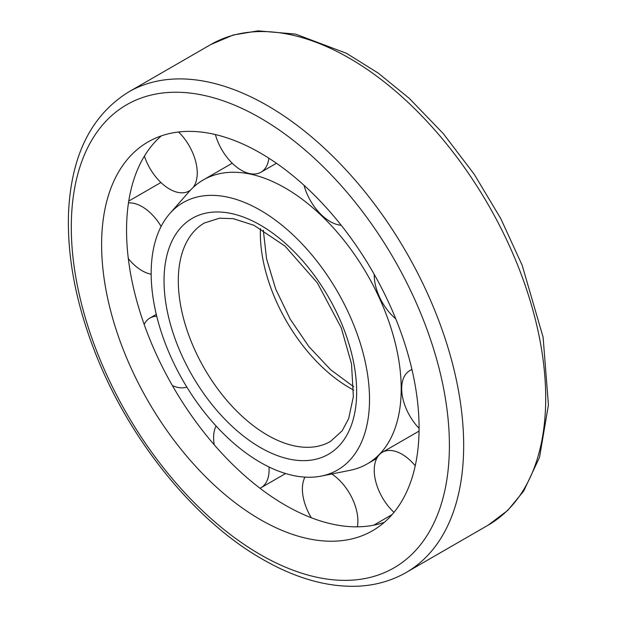 <?xml version="1.0" encoding="UTF-8"?>
<svg xmlns="http://www.w3.org/2000/svg" width="617" height="617" viewBox="0 0 617 617"><rect width="100%" height="100%" fill="white"/><g stroke="black" fill="none" stroke-linecap="round" stroke-linejoin="round"><path stroke-width="0.93" d="M260.343 462.372A154.397 89.141 -120 0 0 321.334 476.077A154.397 89.141 -120 0 0 337.545 291.733A154.397 89.141 -120 0 0 169.791 213.598A154.397 89.141 -120 0 0 163.968 339.882A154.397 89.141 -120 0 0 260.343 462.372M321.334 476.077L350.04 470.324A163.952 94.656 -120 0 0 367.254 463.891A163.952 94.656 -120 0 0 367.254 274.58A163.952 94.656 -120 0 0 203.309 179.925A163.952 94.656 -120 0 0 189.126 191.617L169.791 213.598M391.232 515.087A242.419 139.966 -120 0 0 391.618 515.141M161.268 135.902A224.488 129.609 -120 0 0 142.234 318.773A224.488 129.609 -120 0 0 285.285 505.2A224.488 129.609 -120 0 0 384.36 522.314M260.343 519.599A224.488 129.609 -120 0 0 372.583 530.713A224.488 129.609 -120 0 0 372.591 271.503A224.488 129.609 -120 0 0 148.103 141.895A224.488 129.609 -120 0 0 113.69 321.781A224.488 129.609 -120 0 0 260.343 519.599M411.971 369.614A39.233 22.652 -120 0 0 409.804 370.609A39.233 22.652 -120 0 0 419.082 428.345M374.249 274.411A39.233 22.652 -120 0 0 395.767 318.858M304.065 185.339A39.233 22.652 -120 0 0 330.141 221.526A39.233 22.652 -120 0 0 341.201 225.251M215.395 134.568A39.233 22.652 -120 0 0 241.347 170.261A39.233 22.652 -120 0 0 260.968 172.205A39.233 22.652 -120 0 0 268.865 158.199M144.401 156.124A39.233 22.652 -120 0 0 169.513 189.049A39.233 22.652 -120 0 0 189.126 190.992A39.233 22.652 -120 0 0 190.576 190.021M193.059 187.553A39.233 22.652 -120 0 0 178.591 131.992M128.313 258.562A39.233 22.652 -120 0 0 142.072 270.724A39.233 22.652 -120 0 0 151.173 274.203M161.13 226.416A39.233 22.652 -120 0 0 128.475 202.916M172.382 385.563A39.233 22.652 -120 0 0 186.835 387.067M156.733 316.236A39.233 22.652 -120 0 0 149.9 318.071A39.233 22.652 -120 0 0 144.17 324.38M260.004 488.263A39.233 22.652 -120 0 0 260.968 487.762A39.233 22.652 -120 0 0 268.989 466.961M216.073 425.985A39.233 22.652 -120 0 0 214.215 444.772M357.39 526.825A39.233 22.652 -120 0 0 331.738 473.995M304.937 477.118A39.233 22.652 -120 0 0 311.346 517.763M415.241 465.781A39.233 22.652 -120 0 0 382.363 452.284A39.233 22.652 -120 0 0 394.008 512.341M260.443 228.591A126.115 72.814 -120 0 0 349.523 387.792A126.115 72.814 -120 0 0 353.68 390.083M267.477 435.162A126.115 72.814 -120 0 0 330.535 441.402L342.196 430.759L348.644 418.65L353.348 396.692L351.52 363.883L341.255 327.82L317.362 282.887L285.077 246.144L253.949 225.282L233.303 218.68L219.498 218.194L204.42 222.968A126.115 72.814 -120 0 0 185.092 324.025A126.115 72.814 -120 0 0 267.477 435.162M260.343 447.518A136.203 78.637 -120 0 0 343.754 328.853A136.203 78.637 -120 0 0 176.94 232.547A136.203 78.637 -120 0 0 260.343 447.518M210.798 44.54L233.295 34.992L258.099 30.85L295.574 34.105L346.492 53.309L378.267 73.122L409.264 98.358L443.361 133.704L474.234 174.279L500.819 218.68L522.19 265.349L543.099 337.214L548.428 404.922L539.551 457.274L523.702 491.055L507.729 510.421L488.248 525.098A277.449 160.189 -120 0 0 488.248 204.728A277.449 160.189 -120 0 0 210.798 44.54L128.752 91.902C91.432 115.032 71.371 155.091 68.572 212.078C66.937 255.831 75.69 302.361 94.81 351.659C128.405 438.726 194.162 520.439 262.433 559.226C296.075 578.607 328.259 587.585 358.994 586.15C376.262 585.178 392.003 580.612 406.202 572.468A277.449 160.189 -120 0 0 406.21 252.091A277.449 160.189 -120 0 0 128.752 91.902M260.343 554.606A267.362 154.366 -120 0 0 424.072 321.681A267.362 154.366 -120 0 0 96.622 132.624A267.362 154.366 -120 0 0 260.343 554.606M263.305 230.218L266.559 258.77L275.745 289.188L290.198 319.166L308.947 346.661L330.658 369.737L353.695 386.79M232.239 163.22L203.309 179.925M376.725 458.423L367.254 463.891M488.248 525.098L406.202 572.468M411.917 369.39L409.804 370.609M276.455 163.258L260.968 172.205M190.306 190.314L189.126 190.992M160.914 182.509L128.752 201.08M156.286 314.377L149.9 318.071M285.609 473.532L260.968 487.762M392.119 514.57L373.779 525.167M419.059 431.098L382.363 452.284"/></g></svg>
